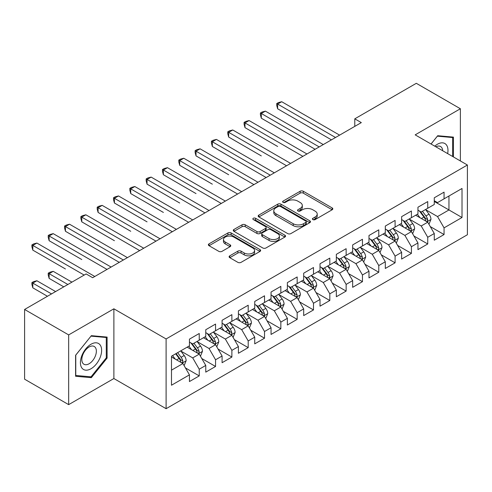 <?xml version="1.0" encoding="UTF-8"?>
<svg xmlns="http://www.w3.org/2000/svg" width="492" height="492" viewBox="0 0 492 492"><rect width="100%" height="100%" fill="white"/><g stroke="black" fill="none" stroke-linecap="round" stroke-linejoin="round"><path stroke-width="0.74" d="M312.881 219.598A1.587 0.916 0 0 0 315.126 219.598L332.149 209.77A2.263 1.31 0 0 0 332.813 208.842A2.263 1.31 0 0 0 332.149 207.919L303.312 191.271A2.263 1.31 0 0 0 300.108 191.271L283.084 201.099A1.587 0.916 0 0 0 282.617 201.745A1.587 0.916 0 0 0 283.084 202.39A1.587 0.916 0 0 0 285.329 202.39L287.531 201.117A7.251 4.188 0 0 1 297.783 201.117L300.188 202.507A7.251 4.188 0 0 1 302.309 205.465A7.251 4.188 0 0 1 300.188 208.423L297.986 209.697A1.587 0.916 0 0 0 297.519 210.348A1.587 0.916 0 0 0 297.986 210.994A1.587 0.916 0 0 0 300.225 210.994L302.426 209.721A7.251 4.188 0 0 1 312.684 209.721L315.083 211.111A7.251 4.188 0 0 1 317.211 214.069A7.251 4.188 0 0 1 315.083 217.027L312.881 218.3A1.587 0.916 0 0 0 312.42 218.946A1.587 0.916 0 0 0 312.881 219.598L312.881 218.3M229.776 255.828A2.263 1.31 0 0 0 229.112 256.756A2.263 1.31 0 0 0 229.776 257.679L237.864 262.353A2.263 1.31 0 0 0 241.068 262.353L259.973 251.437A2.263 1.31 0 0 0 260.637 250.514A2.263 1.31 0 0 0 259.973 249.585L231.135 232.937A2.263 1.31 0 0 0 227.931 232.937L209.026 243.854A2.263 1.31 0 0 0 208.368 244.776A2.263 1.31 0 0 0 209.026 245.699L218.799 251.344A2.263 1.31 0 0 0 222.003 251.344L230.096 246.67A2.263 1.31 0 0 0 230.76 245.748A2.263 1.31 0 0 0 230.096 244.825L225.25 242.027A6.058 3.499 0 0 1 223.473 239.549A6.058 3.499 0 0 1 227.218 236.32A6.058 3.499 0 0 1 233.823 237.076L252.802 248.036A6.058 3.499 0 0 1 254.579 250.514A6.058 3.499 0 0 1 250.84 253.743A6.058 3.499 0 0 1 244.235 252.986L241.068 251.16A2.263 1.31 0 0 0 237.864 251.16L229.776 255.828L229.776 257.679M68.665 334.904L68.665 404.639L113.88 378.539L113.88 308.804L68.665 334.904L24.6 309.462L86.131 273.939L92.662 277.709L361.312 122.606L354.781 118.836L354.781 126.376M113.88 308.804L166.105 338.957L467.4 165.011L467.4 234.739L166.105 408.692L166.105 338.957M460.383 160.958L460.383 108.75L415.174 134.857L467.4 165.011M460.383 108.75L416.312 83.308L354.781 118.836M287.691 233.583A2.263 1.31 0 0 0 290.895 233.583L309.8 222.673A2.263 1.31 0 0 0 310.464 221.744A2.263 1.31 0 0 0 309.8 220.822L280.963 204.174A2.263 1.31 0 0 0 277.759 204.174L258.853 215.084A2.263 1.31 0 0 0 258.189 216.013A2.263 1.31 0 0 0 258.853 216.935L287.691 233.583M253.958 219.936A1.587 0.916 0 0 1 255.569 220.164L255.569 218.276L284.886 235.201A2.263 1.31 0 0 1 285.551 236.129A2.263 1.31 0 0 1 284.886 237.052L265.981 247.968A2.263 1.31 0 0 1 262.777 247.968L233.94 231.32L233.94 229.469A2.263 1.31 0 0 0 233.276 230.391A2.263 1.31 0 0 0 233.94 231.32M233.94 229.469L242.033 224.801A2.263 1.31 0 0 1 245.237 224.801L256.929 231.547A2.263 1.31 0 0 0 260.133 231.547L265.502 228.454A2.263 1.31 0 0 0 266.166 227.525A2.263 1.31 0 0 0 265.502 226.603L253.325 219.573A1.587 0.916 0 0 1 252.863 218.922A1.587 0.916 0 0 1 253.841 218.079A1.587 0.916 0 0 1 255.569 218.276M434.27 201.474L448.956 209.955L448.956 196.013L462.013 188.473L444.061 198.836L444.061 192.144L434.27 197.802L434.27 204.494L427.739 208.257L427.739 201.572L417.948 207.224L417.948 213.915L411.417 217.685L411.417 210.994L401.626 216.646L401.626 223.337L395.094 227.107L395.094 220.416L385.304 226.068L385.304 232.759L378.772 236.529L378.772 229.838L368.982 235.496L368.982 242.181L362.45 245.951L362.45 239.26L352.659 244.918L352.659 251.609L346.134 255.379L346.134 248.688L336.337 254.339L336.337 261.031L329.812 264.801L329.812 258.109L320.015 263.761L320.015 270.452L313.49 274.222L313.49 267.531L303.693 273.183L303.693 279.874L297.168 283.644L297.168 276.953L287.377 282.611L287.377 289.296L280.846 293.066L280.846 286.375L271.055 292.033L271.055 298.724L264.524 302.494L264.524 295.803L254.733 301.455L254.733 308.146L248.202 311.916L248.202 305.224L238.411 310.876L238.411 317.568L231.88 321.337L231.88 314.646L222.089 320.298L222.089 326.989L215.558 330.759L215.558 324.068L205.767 329.726L205.767 336.417L199.242 340.181L199.242 333.496L189.445 339.148L189.445 345.839L171.493 356.202L171.493 385.224L189.445 374.861L182.919 363.551L171.493 356.958M462.013 188.473L462.013 217.495L444.061 227.864L437.529 216.554L425.697 209.721M430.266 226.591L444.061 234.549L444.061 227.864M444.061 234.549L434.27 240.207L434.27 233.516L427.739 237.285L421.207 225.976L409.375 219.143M413.95 236.012L427.739 243.977L427.739 237.285M427.739 243.977L417.948 249.628L417.948 242.937L411.417 246.707L404.891 235.397L393.053 228.565M397.628 245.434L411.417 253.398L411.417 246.707M411.417 253.398L401.626 259.05L401.626 252.359L395.094 256.129L388.569 244.819L376.737 237.993M381.306 254.856L395.094 262.82L395.094 256.129M395.094 262.82L385.304 268.472L385.304 261.781L378.772 265.551L372.247 254.247L360.415 247.415M364.984 264.284L378.772 272.242L378.772 265.551M378.772 272.242L368.982 277.9L368.982 271.209L362.45 274.979L355.925 263.669L344.092 256.836M348.662 273.706L362.45 281.664L362.45 274.979M362.45 281.664L352.659 287.322L352.659 280.631L346.134 284.401L339.603 273.091L327.77 266.258M332.34 283.128L346.134 291.092L346.134 284.401M346.134 291.092L336.337 296.744L336.337 290.052L329.812 293.822L323.281 282.513L311.448 275.68M316.018 292.549L329.812 300.514L329.812 293.822M329.812 300.514L320.015 306.165L320.015 299.474L313.49 303.244L306.959 291.94L295.126 285.108M299.696 301.971L313.49 309.935L313.49 303.244M313.49 309.935L303.693 315.587L303.693 308.902L297.168 312.666L290.637 301.362L278.804 294.53M283.374 311.399L297.168 319.357L297.168 312.666M297.168 319.357L287.377 325.015L287.377 318.324L280.846 322.094L274.315 310.784L262.482 303.951M267.058 320.821L280.846 328.785L280.846 322.094M280.846 328.785L271.055 334.437L271.055 327.746L264.524 331.516L257.999 320.206L246.166 313.373M250.736 330.243L264.524 338.207L264.524 331.516M264.524 338.207L254.733 343.859L254.733 337.168L248.202 340.938L241.677 329.628L229.844 322.795M234.413 339.664L248.202 347.629L248.202 340.938M248.202 347.629L238.411 353.281L238.411 346.589L231.88 350.359L225.354 339.056L213.522 332.223M218.091 349.086L231.88 357.051L231.88 350.359M231.88 357.051L222.089 362.702L222.089 356.017L215.558 359.781L209.032 348.477L197.2 341.645M201.769 358.514L215.558 366.472L215.558 359.781M215.558 366.472L205.767 372.13L205.767 365.439L199.242 369.209L192.71 357.899L180.878 351.067M185.447 367.936L199.242 375.9L199.242 369.209M199.242 375.9L189.445 381.552L189.445 374.861M189.445 342.069L192.71 343.951L199.242 340.181M171.493 370.15L182.919 363.551M205.767 332.647L209.032 334.529L215.558 330.759M192.71 357.899L199.242 354.129L187.163 347.155M205.767 365.439L199.242 354.129M222.089 323.219L225.354 325.107L231.88 321.337M209.032 348.477L215.558 344.707L203.485 337.733M222.089 356.017L215.558 344.707M238.411 313.798L241.677 315.686L248.202 311.916M225.354 339.056L231.88 335.286L219.801 328.312M238.411 346.589L231.88 335.286M254.733 304.376L257.999 306.258L264.524 302.494M241.677 329.628L248.202 325.858L236.123 318.89M254.733 337.168L248.202 325.858M271.055 294.954L274.315 296.836L280.846 293.066M257.999 320.206L264.524 316.436L252.445 309.462M271.055 327.746L264.524 316.436M287.377 285.532L290.637 287.414L297.168 283.644M274.315 310.784L280.846 307.014L268.767 300.04M287.377 318.324L280.846 307.014M303.693 276.104L306.959 277.992L313.49 274.222M290.637 301.362L297.168 297.592L285.089 290.618M303.693 308.902L297.168 297.592M320.015 266.682L323.281 268.57L329.812 264.801M306.959 291.94L313.49 288.171L301.411 281.196M320.015 299.474L313.49 288.171M336.337 257.261L339.603 259.143L346.134 255.379M323.281 282.513L329.812 278.743L317.734 271.775M336.337 290.052L329.812 278.743M352.659 247.839L355.925 249.721L362.45 245.951M339.603 273.091L346.134 269.321L334.056 262.347M352.659 280.631L346.134 269.321M368.982 238.417L372.247 240.299L378.772 236.529M355.925 263.669L362.45 259.899L350.378 252.925M368.982 271.209L362.45 259.899M385.304 228.989L388.569 230.877L395.094 227.107M372.247 254.247L378.772 250.477L366.694 243.503M385.304 261.781L378.772 250.477M401.626 219.567L404.891 221.455L411.417 217.685M388.569 244.819L395.094 241.055L383.016 234.081M401.626 252.359L395.094 241.055M417.948 210.145L421.207 212.027L427.739 208.257M404.891 235.397L411.417 231.627L399.338 224.66M417.948 242.937L411.417 231.627M434.27 200.724L437.529 202.606L444.061 198.836M421.207 225.976L427.739 222.206L415.66 215.232M434.27 233.516L427.739 222.206M24.6 309.462L24.6 379.197L68.665 404.639M113.88 378.539L166.105 408.692M437.529 216.554L448.956 209.955L462.013 217.495M453.446 156.954L453.446 137.12L437.696 135.718L431.029 144.008M107.102 358.084L107.102 337.082L91.352 335.673L75.602 355.267L75.602 376.269L91.352 377.671L107.102 358.084L106.29 357.61M313.515 219.819L315.083 218.915A7.251 4.188 0 0 0 317.211 215.951L317.211 214.069M302.309 205.465L302.309 207.353A7.251 4.188 0 0 1 300.188 210.312L298.619 211.216M332.118 209.783L303.312 193.153A2.263 1.31 0 0 0 300.108 193.153L283.718 202.618M309.769 222.685L280.963 206.056A2.263 1.31 0 0 0 277.759 206.056L258.884 216.954M305.79 222.39A1.587 0.916 0 0 0 306.258 221.744A1.587 0.916 0 0 0 305.79 221.099L280.483 206.486A1.587 0.916 0 0 0 278.238 206.486L275.914 207.827A7.251 4.188 0 0 0 273.792 210.785A7.251 4.188 0 0 0 275.914 213.743L293.22 223.737A7.251 4.188 0 0 0 303.472 223.737L305.79 222.39L305.79 224.278A1.587 0.916 0 0 0 306.258 223.632L306.258 221.744M273.792 210.785L273.792 212.667A7.251 4.188 0 0 0 275.914 215.631L275.914 213.743M305.79 224.278L303.472 225.619A7.251 4.188 0 0 1 293.22 225.619L275.914 215.631M233.971 231.338L242.033 226.683L242.033 224.801M266.166 227.525L266.166 229.413A2.263 1.31 0 0 1 265.502 230.336L260.133 233.436A2.263 1.31 0 0 1 256.929 233.436L245.237 226.683A2.263 1.31 0 0 0 242.033 226.683M255.569 220.164L284.856 237.07M269.069 238.558A6.058 3.499 0 0 0 275.668 239.315A6.058 3.499 0 0 0 279.413 236.08A6.058 3.499 0 0 0 277.636 233.608L270.951 229.746A2.263 1.31 0 0 0 267.746 229.746L262.377 232.845A2.263 1.31 0 0 0 261.713 233.768A2.263 1.31 0 0 0 262.377 234.696L269.069 238.558L269.069 240.44A6.058 3.499 0 0 0 275.668 241.197A6.058 3.499 0 0 0 279.413 237.968L279.413 236.08M261.713 233.768L261.713 235.656A2.263 1.31 0 0 0 262.377 236.578L262.377 234.696M269.069 240.44L262.377 236.578M254.579 250.514L254.579 252.396A6.058 3.499 0 0 1 250.84 255.631A6.058 3.499 0 0 1 244.235 254.868L241.068 253.042A2.263 1.31 0 0 0 237.864 253.042L229.807 257.697M223.473 239.549L223.473 241.437A6.058 3.499 0 0 0 225.25 243.909L225.25 242.027M230.065 246.689L225.25 243.909M259.942 251.455L231.135 234.819A2.263 1.31 0 0 0 227.931 234.819L209.057 245.717M89.692 376.712L91.352 377.671M428.944 224.297L430.967 219.358A6.119 3.53 -120 0 0 429.018 214.149L425.549 209.524M420.027 217.753L417.388 214.235M416.158 215.521L415.857 215.121M277.629 146.475L244.985 127.625L244.985 122.914L249.069 120.558L306.959 153.984M426.589 221.541L427.536 220.687L427.665 219.623A6.119 3.53 -120 0 0 425.918 215.945L422.45 211.314M420.469 211.603L424.756 217.316A3.118 1.802 60 0 1 425.322 218.263L427.665 219.623M419.393 210.982L423.956 217.07A6.119 3.53 60 0 1 425.709 220.754L425.832 221.105M335.526 137.496L277.629 104.07L281.713 101.715L339.603 135.134M331.442 139.851L277.629 108.781L277.629 104.07L276.732 103.554L278.367 102.607L281.713 101.715M277.629 108.781L276.732 105.436L276.732 103.554M412.628 233.725L414.651 228.786A6.119 3.53 -120 0 0 412.696 223.577L409.227 218.946M403.704 227.175L401.066 223.657M399.836 224.942L399.535 224.543M261.307 155.896L228.669 137.053L228.669 132.336L232.747 129.98L290.637 163.405M410.267 230.963L411.214 230.115L411.349 229.044A6.119 3.53 -120 0 0 409.596 225.367L406.128 220.736M404.147 221.025L408.434 226.744A3.118 1.802 60 0 1 409 227.691L411.349 229.044M403.071 220.404L407.634 226.498A6.119 3.53 60 0 1 409.387 230.176L409.51 230.527M396.306 243.146L398.329 238.208A6.119 3.53 -120 0 0 396.374 232.999L392.905 228.368M387.382 236.603L384.75 233.079M383.514 234.364L383.213 233.964M244.985 165.318L266.154 177.538M393.944 240.385L394.892 239.536L395.027 238.466A6.119 3.53 -120 0 0 393.274 234.789L389.805 230.158M387.825 230.447L392.112 236.166A3.118 1.802 60 0 1 392.678 237.113L395.027 238.466M386.749 229.825L391.318 235.92A6.119 3.53 60 0 1 393.065 239.598L393.188 239.955M319.203 146.917L261.307 113.492L265.391 111.137L323.281 144.562M315.12 149.273L261.307 118.203L261.307 113.492L260.409 112.975L262.045 112.035L265.391 111.137M261.307 118.203L260.409 114.857L260.409 112.975M302.881 156.339L244.087 122.397L245.723 121.456L249.069 120.558M244.985 127.625L244.087 124.279L244.087 122.397M447.652 153.609A15.006 8.659 120 0 0 446.558 145.097A15.006 8.659 120 0 0 434.756 146.161M442.689 150.743A10.271 5.929 120 0 0 441.724 147.588A10.271 5.929 120 0 0 440.574 146.518A10.271 5.929 120 0 0 435.857 146.794M437.339 136.161L452.628 137.545L452.628 156.481M451.619 136.96L452.628 137.545M431.06 144.027L437.37 136.179M81.838 367.918A15.006 8.659 120 0 0 96.334 364.031A15.006 8.659 120 0 0 100.214 345.058A15.006 8.659 120 0 0 85.725 348.939A15.006 8.659 120 0 0 81.838 367.918M82.804 363.194A10.271 5.929 120 0 0 83.96 364.264A10.271 5.929 120 0 0 93.517 359.474A10.271 5.929 120 0 0 95.386 347.543A10.271 5.929 120 0 0 94.23 346.473A10.271 5.929 120 0 0 84.673 351.27A10.271 5.929 120 0 0 82.804 363.194M91.026 336.141L106.29 337.5L106.29 357.85L91.026 376.835L75.768 375.47L75.768 355.119L90.995 336.122M105.276 336.915L106.29 337.5M379.984 252.568L382.007 247.63A6.119 3.53 -120 0 0 380.052 242.421L376.589 237.796M371.06 246.025L368.428 242.507M367.192 243.792L366.891 243.386M228.669 174.74L196.025 155.896L196.025 151.185L200.103 148.83L257.999 182.255M377.622 249.813L378.569 248.958L378.705 247.888A6.119 3.53 -120 0 0 376.952 244.21L373.483 239.586M371.509 239.875L375.79 245.588A3.118 1.802 60 0 1 376.355 246.535L378.705 247.888M370.433 239.253L374.996 245.342A6.119 3.53 60 0 1 376.743 249.02L376.866 249.376M363.662 261.99L365.685 257.052A6.119 3.53 -120 0 0 363.729 251.843L360.267 247.218M354.738 255.446L352.106 251.929M350.87 253.214L350.575 252.814M212.347 184.168L179.703 165.318L179.703 160.607L183.78 158.252L241.677 191.677M361.3 259.235L362.247 258.38L362.383 257.316A6.119 3.53 -120 0 0 360.63 253.632L357.161 249.007M355.187 249.296L359.467 255.01A3.118 1.802 60 0 1 360.033 255.957L362.383 257.316M354.111 248.675L358.674 254.764A6.119 3.53 60 0 1 360.421 258.448L360.55 258.798M286.559 165.761L227.771 131.819L229.401 130.878L232.747 129.98M228.669 137.053L227.771 133.707L227.771 131.819M270.237 175.183L212.347 141.764L216.425 139.408L274.315 172.827M266.16 177.538L212.347 146.475L212.347 141.764L211.449 141.241L213.079 140.3L216.425 139.408M212.347 146.475L211.449 143.129L211.449 141.241M347.34 271.412L349.363 266.473A6.119 3.53 -120 0 0 347.413 261.27L343.945 256.639M338.416 264.868L335.784 261.35M334.548 262.636L334.252 262.236M196.025 193.59L163.381 174.74L163.381 170.029L167.458 167.674L225.354 201.099M344.978 268.657L345.925 267.802L346.061 266.738A6.119 3.53 -120 0 0 344.308 263.06L340.845 258.429M338.865 258.718L343.145 264.432A3.118 1.802 60 0 1 343.711 265.379L346.061 266.738M337.789 258.097L342.352 264.192A6.119 3.53 60 0 1 344.105 267.869L344.228 268.22M253.915 184.611L195.127 150.669L196.757 149.722L200.103 148.83M196.025 155.896L195.127 152.551L195.127 150.669M331.018 280.84L333.041 275.901A6.119 3.53 -120 0 0 331.091 270.692L327.623 266.061M322.1 274.29L319.462 270.772M318.232 272.058L317.93 271.658M179.703 203.012L147.059 184.168L147.059 179.451L151.142 177.095L209.032 210.521M328.656 278.078L329.603 277.23L329.738 276.16A6.119 3.53 -120 0 0 327.986 272.482L324.523 267.851M322.543 268.14L326.823 273.86A3.118 1.802 60 0 1 327.389 274.807L329.738 276.16M321.467 267.519L326.03 273.613A6.119 3.53 60 0 1 327.783 277.291L327.906 277.648M237.593 194.032L178.805 160.091L180.435 159.15L183.78 158.252M179.703 165.318L178.805 161.973L178.805 160.091M314.695 290.262L316.719 285.323A6.119 3.53 -120 0 0 314.769 280.114L311.301 275.483M305.778 283.718L303.14 280.194M301.91 281.479L301.608 281.08M163.381 212.433L130.737 193.59L130.737 188.879L134.82 186.523L192.71 219.942M312.334 287.5L313.281 286.651L313.416 285.581A6.119 3.53 -120 0 0 311.67 281.904L308.201 277.273M306.221 277.562L310.501 283.281A3.118 1.802 60 0 1 311.067 284.228L313.416 285.581M305.145 276.941L309.708 283.035A6.119 3.53 60 0 1 311.461 286.713L311.584 287.07M221.271 203.454L162.483 169.512L164.113 168.572L167.458 167.674M163.381 174.74L162.483 171.394L162.483 169.512M298.373 299.683L300.397 294.745A6.119 3.53 -120 0 0 298.447 289.536L294.979 284.911M289.456 293.14L286.818 289.622M285.588 290.907L285.286 290.508M147.059 221.861L114.415 203.012L114.415 198.301L118.498 195.945L176.388 229.37M296.018 296.928L296.965 296.073L297.094 295.003A6.119 3.53 -120 0 0 295.348 291.325L291.879 286.701M289.899 286.99L294.179 292.703A3.118 1.802 60 0 1 294.745 293.65L297.094 295.003M288.822 286.369L293.386 292.457A6.119 3.53 60 0 1 295.138 296.135L295.262 296.492M204.949 212.876L146.161 178.934L147.797 177.993L151.142 177.095M147.059 184.168L146.161 180.822L146.161 178.934M282.051 309.105L284.075 304.167A6.119 3.53 -120 0 0 282.125 298.958L278.656 294.333M273.134 302.562L270.495 299.044M269.265 300.329L268.964 299.929M130.737 231.283L98.093 212.433L98.093 207.722L102.176 205.367L160.066 238.792M279.696 306.35L280.643 305.495L280.772 304.431A6.119 3.53 -120 0 0 279.025 300.747L275.557 296.123M273.577 296.412L277.863 302.125A3.118 1.802 60 0 1 278.429 303.072L280.772 304.431M272.5 295.79L277.064 301.879A6.119 3.53 60 0 1 278.816 305.563L278.939 305.913M188.633 222.298L129.839 188.356L131.475 187.415L134.82 186.523M130.737 193.59L129.839 190.244L129.839 188.356M265.735 318.527L267.759 313.588A6.119 3.53 -120 0 0 265.803 308.386L262.334 303.755M256.812 311.983L254.173 308.466M252.943 309.751L252.642 309.351M114.415 240.705L81.777 221.855L81.777 217.144L85.854 214.789L143.744 248.214M263.374 315.772L264.321 314.917L264.456 313.853A6.119 3.53 -120 0 0 262.703 310.175L259.235 305.544M257.255 305.833L261.541 311.553A3.118 1.802 60 0 1 262.107 312.494L264.456 313.853M256.178 305.212L260.742 311.307A6.119 3.53 60 0 1 262.494 314.985L262.617 315.335M172.311 231.726L113.517 197.784L115.153 196.837L118.498 195.945M114.415 203.012L113.517 199.666L113.517 197.784M249.413 327.955L251.437 323.016A6.119 3.53 -120 0 0 249.481 317.807L246.012 313.176M240.49 321.405L237.857 317.887M236.621 319.173L236.32 318.773M98.093 250.127L119.261 262.347M247.052 325.194L247.999 324.345L248.134 323.275A6.119 3.53 -120 0 0 246.381 319.597L242.913 314.966M240.932 315.255L245.219 320.975A3.118 1.802 60 0 1 245.785 321.922L248.134 323.275M239.856 314.634L244.426 320.729A6.119 3.53 60 0 1 246.172 324.406L246.295 324.763M155.989 241.148L97.195 207.206L98.83 206.265L102.176 205.367M98.093 212.433L97.195 209.088L97.195 207.206M233.091 337.377L235.114 332.438A6.119 3.53 -120 0 0 233.159 327.229L229.696 322.598M224.167 330.833L221.535 327.315M220.299 328.594L219.998 328.195M81.777 259.548L49.132 240.705L49.132 235.994L53.21 233.638L111.106 267.058M230.73 334.615L231.677 333.767L231.812 332.697A6.119 3.53 -120 0 0 230.059 329.019L226.591 324.394M224.616 324.677L228.897 330.396A3.118 1.802 60 0 1 229.463 331.344L231.812 332.697M223.54 324.056L228.103 330.15A6.119 3.53 60 0 1 229.85 333.828L229.973 334.185M139.666 250.569L80.879 216.628L82.508 215.687L85.854 214.789M81.777 221.855L80.879 218.516L80.879 216.628M216.769 346.798L218.792 341.86A6.119 3.53 -120 0 0 216.837 336.651L213.374 332.026M207.845 340.255L205.213 336.737M203.977 338.022L203.682 337.623M65.454 268.976L32.81 250.127L32.81 245.416L36.888 243.06L94.784 276.486M214.407 344.043L215.355 343.188L215.49 342.124A6.119 3.53 -120 0 0 213.737 338.441L210.268 333.816M208.294 334.105L212.575 339.818A3.118 1.802 60 0 1 213.141 340.765L215.49 342.124M207.218 333.484L211.781 339.572A6.119 3.53 60 0 1 213.528 343.25L213.657 343.607M123.344 259.991L65.454 226.572L69.532 224.211L127.422 257.636M119.267 262.347L65.454 231.283L65.454 226.572L64.557 226.049L66.186 225.108L69.532 224.211M65.454 231.283L64.557 227.937L64.557 226.049M200.447 356.22L202.47 351.282A6.119 3.53 -120 0 0 200.521 346.073L197.052 341.448M191.523 349.677L188.891 346.159M187.655 347.444L187.36 347.044M71.93 282.137L53.21 271.332L49.132 273.687L49.132 278.398L63.769 286.848M198.085 353.465L199.032 352.61L199.168 351.546A6.119 3.53 -120 0 0 197.415 347.869L193.953 343.238M191.972 343.527L196.253 349.24A3.118 1.802 60 0 1 196.818 350.187L199.168 351.546M190.896 342.906L195.459 348.994A6.119 3.53 60 0 1 197.212 352.678L197.335 353.028M49.132 278.398L48.234 275.053L48.234 273.165L67.853 284.493M48.234 273.165L49.864 272.224L53.21 271.332M107.022 269.413L48.234 235.471L49.864 234.53L53.21 233.638M49.132 240.705L48.234 237.359L48.234 235.471M184.125 365.642L186.148 360.71A6.119 3.53 -120 0 0 184.199 355.501L180.73 350.87M175.207 359.099L172.569 355.581M55.608 291.559L36.888 280.754L32.81 283.109L32.81 287.82L47.447 296.27M181.763 362.887L182.71 362.032L182.846 360.968A6.119 3.53 -120 0 0 181.093 357.29L177.63 352.659M176.099 353.545L179.931 358.668A3.118 1.802 60 0 1 180.496 359.609L182.846 360.968M175.669 353.791L179.137 358.422A6.119 3.53 60 0 1 180.89 362.1L181.013 362.45M32.81 287.82L31.912 284.474L31.912 282.592L51.531 293.915M31.912 282.592L33.542 281.645L36.888 280.754M84.175 275.071L31.912 244.899L33.542 243.952L36.888 243.06M32.81 250.127L31.912 246.781L31.912 244.899M315.083 218.915L315.083 217.027M297.986 210.994L297.986 209.697M300.188 210.312L300.188 208.423M283.084 202.39L283.084 201.099M300.108 193.153L300.108 191.271M303.312 193.153L303.312 191.271M332.149 209.77L332.149 207.919M258.853 216.935L258.853 215.084M277.759 206.056L277.759 204.174M280.963 206.056L280.963 204.174M309.8 222.673L309.8 220.822M293.22 225.619L293.22 223.737M303.472 225.619L303.472 223.737M245.237 226.683L245.237 224.801M256.929 233.436L256.929 231.547M260.133 233.436L260.133 231.547M265.502 230.336L265.502 228.454M284.886 237.052L284.886 235.201M237.864 253.042L237.864 251.16M241.068 253.042L241.068 251.16M244.235 254.868L244.235 252.986M230.096 246.67L230.096 244.825M209.026 245.699L209.026 243.854M227.931 234.819L227.931 232.937M231.135 234.819L231.135 232.937M259.973 251.437L259.973 249.585M426.97 221.763L430.93 219.481M425.918 215.945L429.018 214.149M421.404 218.546L423.956 217.07M410.648 231.185L414.608 228.903M409.596 225.367L412.696 223.577M405.082 227.974L407.634 226.498M394.332 240.613L398.286 238.325M393.274 234.789L396.374 232.999M388.76 237.396L391.318 235.92M378.01 250.034L381.964 247.747M376.952 244.21L380.052 242.421M372.438 246.818L374.996 245.342M361.688 259.456L365.642 257.168M360.63 253.632L363.729 251.843M356.116 256.24L358.674 254.764M345.366 268.878L349.32 266.596M344.308 263.06L347.413 261.27M339.794 265.662L342.352 264.192M329.043 278.3L333.004 276.018M327.986 272.482L331.091 270.692M323.472 275.089L326.03 273.613M312.721 287.728L316.682 285.44M311.67 281.904L314.769 280.114M307.156 284.511L309.708 283.035M296.399 297.15L300.36 294.862M295.348 291.325L298.447 289.536M290.833 293.933L293.386 292.457M280.077 306.571L284.038 304.29M279.025 300.747L282.125 298.958M274.511 303.355L277.064 301.879M263.755 315.993L267.716 313.712M262.703 310.175L265.803 308.386M258.189 312.777L260.742 311.307M247.439 325.415L251.394 323.133M246.381 319.597L249.481 317.807M241.867 322.205L244.426 320.729M231.117 334.843L235.071 332.555M230.059 329.019L233.159 327.229M225.545 331.626L228.103 330.15M214.795 344.265L218.749 341.977M213.737 338.441L216.837 336.651M209.223 341.048L211.781 339.572M198.473 353.687L202.427 351.405M197.415 347.869L200.521 346.073M192.901 350.47L195.459 348.994M182.151 363.108L186.111 360.827M181.093 357.29L184.199 355.501M176.579 359.898L179.137 358.422"/></g></svg>

